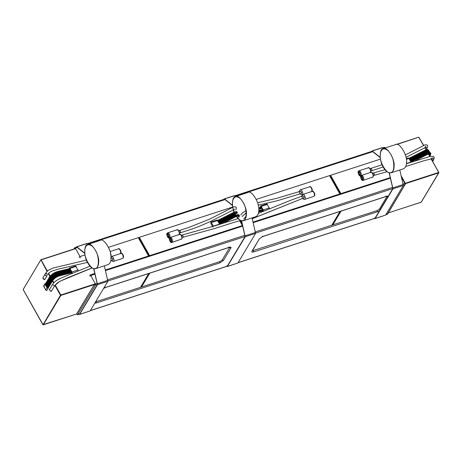 <?xml version="1.0" encoding="UTF-8"?>
<svg xmlns="http://www.w3.org/2000/svg" width="462" height="462" viewBox="0 0 462 462"><rect width="100%" height="100%" fill="white"/><g stroke="black" fill="none" stroke-linecap="round" stroke-linejoin="round"><path stroke-width="0.69" d="M168.572 236.527L168.382 236.688C167.377 236.134 167.123 235.349 167.614 234.326C168.411 234.598 168.728 235.331 168.572 236.527M241.776 222.141L240.367 221.39L240.252 220.697L240.367 221.39M182.109 235.043L181.381 235.279L182.109 235.043C182.906 235.314 183.223 236.047 183.067 237.243L215.327 228.297L232.577 222.8C237.976 221.107 240.783 220.403 240.985 220.686L240.771 220.547M219.791 224.33L217.105 220.079L210.886 222.101L213.531 226.241M212.89 227.021L210.891 223.452L210.886 222.101M171.142 241.106L170.952 241.274C169.952 240.719 169.698 239.928 170.189 238.912C170.986 239.183 171.304 239.917 171.142 241.106M241.418 223.498L241.909 222.678L241.401 223.464M42.874 324.63L43.278 324.803L60.851 295.426L60.453 295.258L43.041 324.705L23.152 289.483L40.847 259.771L47.02 271.327M54.891 285.349L60.453 295.258L60.805 295.016L55.163 284.967M47.338 271.021L41.083 259.875L40.731 260.112M41.083 259.875L75.624 248.666M94.288 284.58L60.851 295.426L60.805 295.016L95.132 283.882M110.793 260.782L112.382 260.273C112.872 259.251 112.618 258.46 111.613 257.912M49.596 289.356C48.643 289.281 51.19 292.521 51.507 290.996C50.404 291.251 49.769 290.708 49.59 289.362L52.581 284.361L54.366 285.955L54.741 285.591M43.018 277.645C42.169 277.714 44.421 280.688 44.929 279.279C43.832 279.539 43.191 278.99 43.018 277.645L46.009 272.644C46.061 274.197 46.772 274.624 48.14 273.914L47.626 274.307L46.027 273.596L46.009 272.644L48.227 270.299L52.911 268.064L86.434 260.1M46.818 290.552L46.044 290.425L43.867 286.192L44.242 285.966M46.044 290.425L43.595 286.059L44.97 283.708L46.991 287.878L47.996 288.305L48.371 287.734M45.663 283.449L44.97 283.708M69.167 268.717L69.375 268L69.941 268.422L71.945 271.985L72.089 273.215L71.414 272.978M78.396 270.882L75.595 265.985L69.375 268M44.929 279.285L47.205 275.479C45.807 276.189 45.097 275.762 45.074 274.209L46.009 272.644M302.067 198.741L303.649 198.227C304.146 197.205 303.886 196.419 302.887 195.865L291.909 199.792L258.373 213.352M258.119 205.197L277.148 200.768L299.711 193.982C299.815 192.498 299.434 191.822 298.567 191.949M260.435 206.676L260.643 205.96L261.215 206.375L263.213 209.939L263.363 211.174L262.687 210.932M269.664 208.841L266.869 203.938L260.643 205.96M301.08 193.642C301.571 192.619 301.316 191.834 300.312 191.28L276.911 198.267L257.617 202.766M430.988 158.732L438.848 172.517L421.153 202.229L388.328 212.878M438.848 172.517L438.733 172.852L438.848 172.517M423.614 145.363L418.722 137.197L423.51 145.409M396.396 144.439L418.722 137.197L396.893 144.456M359.84 174.48L359.655 174.642C358.651 174.087 358.397 173.302 358.887 172.28C359.684 172.551 360.002 173.285 359.84 174.48M432.692 161.452L433.754 159.673L433.241 160.06L431.641 159.35L431.525 158.651L431.641 159.35M433.737 158.72L432.715 157.981M373.192 173.158C374.058 173.031 374.439 173.712 374.336 175.196L373.417 175.595L374.336 175.196C374.497 174.007 374.18 173.273 373.383 172.996L372.655 173.233L373.383 172.996M411.065 162.283L408.945 158.454L408.379 158.039L406.277 158.72M362.416 179.065L362.225 179.227C361.22 178.673 360.966 177.887 361.457 176.865C362.254 177.137 362.572 177.87 362.416 179.065M406.439 163.71L430.544 156.289L433.547 156.537L434.297 157.767L432.669 161.417M331.208 176.363L330.318 176.651L340.003 193.901M139.934 238.404L138.9 238.744M94.335 284.505L76.571 314.027M95.565 301.871L219.762 261.636L222.234 259.956L229.77 247.286M252.391 250.814L377.084 210.603L379.55 208.922L387.092 196.252M232.455 205.249L224.555 198.931L234.921 195.57L234.448 195.697L234.921 195.57L235.932 196.379M252.079 217.897L255.596 233.402L237.878 263.005L227.321 266.534L245.23 236.763L241.603 220.813M224.665 199.289L224.22 199.324L224.665 199.289L232.484 205.544M241.412 220.767L245.085 236.509L227.223 266.239L90.315 310.649M226.565 265.979L227.512 266.372L237.878 263.005M224.082 199.058L224.555 198.931L223.908 199.347M235.441 196.541L247.88 192.504C251.334 189.426 259.985 203.153 258.795 210.447C258.76 213.606 257.738 215.69 255.734 216.713L243.295 220.749C245.299 219.727 246.321 217.637 246.356 214.483C247.54 207.19 238.894 193.463 235.441 196.541C231.295 196.662 231.664 209.529 235.533 215.049C237.745 219.115 240.332 221.009 243.295 220.749M243.104 202.396C246.875 207.785 247.239 220.334 243.197 220.455C239.824 223.458 231.387 210.066 232.542 202.945C232.582 199.867 233.576 197.828 235.533 196.835C238.421 196.575 240.945 198.429 243.104 202.396M84.725 253.17L76.825 246.852L87.191 243.491L86.717 243.618L87.191 243.491L88.202 244.3M104.348 265.817L107.865 281.318L90.148 310.926L79.591 314.455L97.499 284.684L93.873 268.734M76.935 247.21L76.49 247.245L76.935 247.21L84.754 253.465M93.682 268.688L97.355 284.43L79.637 314.039L77.628 314.761L95.49 285.031L95.339 283.801L90.621 275.398L89.917 275.104M78.835 313.9L79.782 314.293L90.148 310.926M76.351 246.979L76.825 246.852L76.178 247.268M87.711 244.462C83.564 244.583 83.934 257.45 87.803 262.97C90.015 267.03 92.602 268.93 95.565 268.67C97.569 267.648 98.591 265.558 98.625 262.404C99.809 255.111 91.164 241.378 87.711 244.462L100.15 240.425C103.604 237.347 112.254 251.074 111.065 258.368C111.03 261.527 110.008 263.611 108.004 264.634L95.559 268.67M95.374 250.317C99.145 255.705 99.509 268.255 95.467 268.376C92.094 271.379 83.657 257.987 84.812 250.866C84.852 247.788 85.845 245.749 87.803 244.756C90.691 244.496 93.214 246.35 95.374 250.317M380.186 157.328L372.285 151.016L382.651 147.649L382.178 147.776L382.651 147.649L383.662 148.458M399.809 169.976L403.326 185.481L385.608 215.09L375.052 218.613L392.96 188.843L389.333 172.892M372.395 151.369L371.95 151.403L372.395 151.369L380.214 157.623M389.143 172.846L392.816 188.588L374.953 218.318L238.046 262.728M374.295 218.058L375.242 218.451L385.608 215.09M371.812 151.138L372.285 151.016L371.639 151.432M383.171 148.62L395.611 144.583C399.064 141.505 407.715 155.232 406.525 162.526C406.491 165.685 405.469 167.77 403.465 168.792L391.025 172.828C393.029 171.806 394.051 169.716 394.086 166.563C395.27 159.269 386.625 145.542 383.171 148.62C379.025 148.741 379.394 161.608 383.264 167.129C385.475 171.194 388.063 173.094 391.025 172.828M390.835 154.475C394.606 159.864 394.97 172.413 390.927 172.534C387.554 175.537 379.117 162.145 380.278 155.024C380.313 151.946 381.306 149.907 383.264 148.914C386.151 148.654 388.675 150.508 390.835 154.475M239.72 220.778L242.689 226.068M242.51 225.525L239.83 220.761M149.902 256.167L139.328 237.324M139.524 238.536L149.203 255.792M141.493 287.023L149.786 273.163M149.162 273.365L140.864 287.225M167.071 233.853C168.48 232.022 170.235 238.848 167.937 237.208C167.019 236.122 166.73 235.008 167.071 233.853M167.302 233.177L167.1 233.812M169.329 237.843C170.9 237.237 169.306 232.444 167.706 232.831L167.059 233.368C166.106 233.281 167.625 239.079 169.329 237.843L169.849 237.676M176.634 230.151C177.593 228.32 180.151 232.883 179.06 234.471L178.973 234.598M179.348 230.619C180.215 230.492 180.596 231.173 180.492 232.657L179.574 233.056M211.452 222.517L217.671 220.501M219.675 224.064L213.456 226.08M217.648 220.455L234.159 212.156L217.637 220.438M235.32 214.663L219.011 222.88L235.331 214.68M169.646 238.438C171.05 236.608 172.811 243.428 170.507 241.793C169.589 240.708 169.3 239.587 169.646 238.438M171.904 242.429C173.475 241.822 171.876 237.029 170.276 237.416L169.629 237.953C168.676 237.866 170.195 243.665 171.904 242.429L181.63 239.056C182.721 237.468 180.163 232.906 179.21 234.736M181.924 235.204C182.785 235.077 183.166 235.759 183.067 237.243L182.877 237.404M53.869 282.657L52.685 280.55M50.173 276.068L48.602 273.273M48.319 273.637L49.89 276.443M47.563 287.82L52.079 280.342M52.425 280.96L53.569 282.992M138.288 237.659L148.868 256.502M76.709 313.958L43.278 324.803M148.752 273.498L140.454 287.364M148.689 255.96L139.004 238.71M74.353 248.903L40.956 259.736M123.059 258.056L123.308 257.865C124.428 255.33 121.344 252.287 121.032 253.39C122.725 253.973 123.4 255.526 123.059 258.056M111.556 260.539L112.503 261.382L113.727 261.082C114.819 259.494 112.26 254.932 111.302 256.762M111.076 257.432L112.988 259.038L111.937 260.793L111.66 260.504M54.366 285.955L59.483 281.508L68.001 277.622L92.019 267.914M43.803 278.95C42.123 276.917 44.052 280.353 43.803 278.95M44.987 284.315L43.867 286.192M46.991 287.878L45.865 289.755M78.165 269.97L71.945 271.985M69.941 268.422L76.161 266.401M50.023 277.379L49.486 277.067L44.993 284.569M45.53 284.887L50.017 277.391C51.854 274.671 54.718 272.84 58.599 271.91L69.802 269.144L69.566 268.595L58.882 271.182C54.614 272.17 51.478 274.133 49.486 277.067M51.652 279.724L51.115 279.418L46.622 286.914M47.159 287.237L51.646 279.735C53.292 277.154 56.058 275.364 59.944 274.37L71.177 271.587L70.94 271.038L60.227 273.643C56.191 274.555 53.153 276.478 51.115 279.418M51.519 280.001C52.835 277.835 55.18 276.34 55.278 276.368L60.591 274.249L71.281 271.65L71.471 272.239C64.72 274.457 56.035 274.261 52.05 280.318L51.519 280.001L47.032 287.503M71.518 272.199C64.992 274.33 55.469 274.428 51.952 280.405M47.973 288.409L52.46 280.908L52.021 280.503L47.436 288.086M52.46 280.908C54.331 278.188 57.109 276.403 60.788 275.548L71.864 272.811L71.622 272.262L60.978 274.85L55.677 276.963C55.55 276.946 53.222 278.447 51.923 280.59M51.242 279.135L50.705 278.829L46.217 286.33M46.749 286.648L51.236 279.146C53.482 275.133 60.43 273.285 63.635 272.759L70.784 271.015L70.594 270.426C64.287 272.626 55.544 272.118 50.705 278.829M50.837 278.551L50.3 278.24L45.807 285.741M70.432 270.409L70.253 269.814L59.454 272.441C55.336 273.394 52.287 275.329 50.3 278.24M50.427 277.962L49.89 277.656L45.403 285.158M70.091 269.796L69.906 269.202L59.275 271.783C55.001 272.771 51.877 274.728 49.89 277.656M110.135 251.507L118.463 248.804C120.149 249.388 120.825 250.941 120.484 253.471L120.397 253.598M111.042 256.653L110.401 252.506M329.562 175.612L340.136 194.462M340.02 211.452L331.728 225.317M339.957 193.919L330.278 176.663M314.333 196.009L314.576 195.819C315.696 193.283 312.612 190.246 312.306 191.343C313.993 191.926 314.668 193.48 314.333 196.009M302.824 198.493L303.777 199.336L305.001 199.041C306.092 197.447 303.534 192.891 302.575 194.716M302.165 196.102L302.344 195.391L304.256 196.997L303.205 198.747L302.928 198.464M252.264 218.659L302.287 198.568C302.385 197.083 302.004 196.402 301.143 196.529M252.281 218.722L302.287 198.568M269.433 207.923L263.213 209.939M261.215 206.375L267.434 204.36M261.018 207.143L260.839 206.549M258.795 210.545L262.399 209.586L262.208 208.991M262.734 210.198L262.555 209.604M258.668 211.948L263.086 210.805L262.895 210.216M262.052 208.974L261.867 208.379L258.795 209.217M261.706 208.362L261.521 207.773M258.76 208.483L261.417 207.709L261.18 207.161L258.703 207.854M299.486 191.551L299.757 190.321L300.404 189.79L309.731 186.763C311.423 187.341 312.098 188.894 311.758 191.43L311.671 191.551M300.254 193.913L301.207 194.75L302.425 194.456C303.517 192.862 300.958 188.305 300 190.13M299.59 191.516L299.769 190.812L301.686 192.411L300.635 194.167L300.358 193.878M424.734 147.58L426.01 149.861M428.366 154.054L429.712 156.456M438.796 172.418L431.104 158.714M429.827 156.433L428.465 154.013M426.114 149.821L424.832 147.54M341.175 194.121L330.601 175.277M438.681 172.442L405.318 183.264M330.798 176.496L340.477 193.751M332.767 224.982L341.06 211.117M340.436 211.319L332.138 225.185M405.492 183.633L438.733 172.852M358.345 171.812C359.748 169.981 361.509 176.802 359.211 175.167C358.293 174.082 358.004 172.961 358.345 171.812M360.603 175.797C362.173 175.196 360.574 170.397 358.974 170.79L358.327 171.321C357.38 171.24 358.899 177.033 360.603 175.797L361.122 175.629M367.908 168.104C368.861 166.28 371.419 170.836 370.333 172.43L370.247 172.551M424.994 147.47L427.183 147.956L427.789 146.356L427.24 145.004L425.225 144.762L405.365 154.909M370.622 168.578C371.483 168.451 371.864 169.127 371.766 170.611L370.847 171.009M406.358 159.292L408.945 158.454M410.943 162.018L406.462 163.473M429.729 156.168L430.284 155.244L429.845 154.839L429.377 155.544M428.557 152.986L428.216 152.495M429.215 151.334L428.724 150.71L428.037 150.687L425.462 151.6L409.592 159.615L426.732 151.086L428.742 151.247M428.147 152.396L427.812 151.906M427.743 151.807L427.402 151.322M428.961 153.569L428.626 153.078M428.996 154.862L429.469 154.071L429.031 153.667M429.36 155.515L429.874 154.655L429.441 154.256L429.007 154.891M360.914 176.392C362.323 174.567 364.079 181.387 361.781 179.747C360.862 178.661 360.574 177.547 360.914 176.392M361.151 175.716L360.943 176.351M363.172 180.382C364.749 179.782 363.149 174.983 361.55 175.375L360.903 175.907C359.95 175.826 361.469 181.618 363.172 180.382L372.903 177.01C373.995 175.421 371.436 170.859 370.478 172.69M89.634 276.068L95.005 273.978M97.355 284.43L95.49 285.031L94.352 284.477L97.268 283.177M94.364 284.557L76.646 314.166L77.772 314.639L79.637 314.039M76.646 314.166L77.062 314.345M74.226 248.92L74.625 247.851L73.695 249.093M74.295 248.799L75.329 248.146L74.763 247.73L76.628 247.124M79.06 257.224L80.047 256.549L75.329 248.146L77.304 247.505M80.197 257.784L80.047 256.549L84.968 254.955M105.515 270.565L242.735 226.057M253.245 222.644L390.465 178.136M401.709 177.697L404.903 183.385L403.239 183.922M392.729 187.335L255.509 231.843M244.999 235.256L107.779 279.764M107.964 280.988L245.085 236.509M255.694 233.067L392.816 188.588M403.43 185.147L405.047 184.621L387.329 214.229L385.834 214.715M404.903 183.385L405.365 183.587L404.903 183.385L405.047 184.621L405.376 183.668M375.098 218.197L238.103 262.635M227.368 266.118L90.373 310.556M388.236 196.246L386.532 196.292L262.907 236.394L259.378 238.796L251.946 251.218C251.547 252.108 252.102 252.344 253.603 251.94L377.229 211.839L379.677 210.539M94.808 303.136L96.287 302.968L219.912 262.866L223.441 260.464L230.873 248.042C231.271 247.153 230.717 246.916 229.216 247.32L105.59 287.422L103.65 288.363M387.329 214.229L387.676 213.958L386.619 213.929M87.913 244.069L225.034 199.584M235.643 196.148L372.765 151.663M383.373 148.227L384.892 147.73L385.048 148.007M384.892 147.73L384.326 147.314L382.836 147.8M380.428 159.113L256.26 199.393M232.698 207.034L108.53 247.309M387.676 213.958L405.047 184.621M96.287 302.968L96.136 301.738M104.88 287.127L105.446 287.543L229.071 247.441L228.505 247.026M229.666 247.534L230.873 248.042M222.234 259.956L223.441 260.464M219.762 261.636L219.912 262.866M385.828 195.998L386.394 196.414L387.318 196.252L387.064 196.027M386.983 196.5L388.19 197.014M379.55 208.922L380.757 209.436M377.084 210.603L377.229 211.839M253.459 250.704L253.603 251.94M252.217 250.675L251.946 251.218M252.316 250.93L259.378 238.796M262.197 236.099L262.768 236.515L386.394 196.414M255.642 232.374L245.276 235.741M255.596 233.402L245.23 236.763M107.912 280.295L97.54 283.662M107.865 281.318L97.499 284.684M403.372 184.453L393.006 187.82M403.326 185.481L392.96 188.843M239.876 220.749L242.55 225.514M178.661 234.817L179.308 234.28C180.428 231.745 177.344 228.702 177.033 229.805L167.706 232.831M234.852 209.159L210.689 221.373L200.618 225.785C194.571 228.211 189.94 229.741 180.301 232.819M235.909 210.002L236.405 207.64L235.297 206.722L233.76 206.861M233.599 206.912L209.748 219.075L188.883 227.431L179.574 230.451M179.539 230.457L178.806 230.694M240.015 220.998L240.194 220.703L240.015 220.998M219.693 224.105L236.018 215.875M237.012 215.465L238.456 215.055L239.385 215.286L239.01 217.29M223.296 223.215L236.359 216.407M237.352 215.997L238.923 215.702L238.479 216.973M218.324 221.656L234.84 213.357M218.63 222.205L235.828 213.629M235.972 213.577L237.098 213.328M217.977 221.044L234.413 212.78M235.429 212.387L237.046 212.173L237.537 212.791M218.289 221.593L234.667 213.346M235.678 212.959L236.694 212.745M235.17 211.758L236.642 211.59L237.133 212.208M217.943 220.98L234.384 212.711M218.665 222.268L235.002 214.045M218.971 222.817L235.429 214.535M219.317 223.429L235.62 215.211M219.352 223.493L235.66 215.275M236.654 214.865L238.687 214.518L239.166 215.13M238.819 216.32L238.6 216.701M219.658 224.041L235.978 215.812M236.977 215.407L238.311 215.078M238.432 215.69L238.069 216.383M181.231 239.403L181.878 238.866C182.998 236.33 179.914 233.287 179.608 234.39L170.276 237.416M182.143 235.031L215.211 225.739L238.092 218.584M76.692 313.987L42.862 324.699L23.14 289.553L40.893 259.731L74.342 248.885M140.54 287.335L148.833 273.469M139.045 238.692L148.729 255.948M113.329 261.428L122.661 258.402M110.788 258.177L111.053 256.953L111.7 256.416L121.032 253.39M51.501 290.996L54.712 285.632L57.323 282.929L60.464 281.04L92.1 267.966M52.581 284.355L54.175 282.34L56.399 280.544L60.551 278.228L90.021 266.135M46.806 290.569L48.302 288.069M73.545 272.823L71.951 273.337M46.344 286.059L50.832 278.563C52.264 276.166 55.053 274.364 59.211 273.158L70.443 270.403M45.934 285.476L50.422 277.974C52.275 275.26 55.111 273.44 58.94 272.522L70.103 269.796M118.463 248.804C118.769 247.701 121.853 250.745 120.732 253.28L120.085 253.817M87.485 262.393L58.824 269.005L52.449 270.876L49.769 272.245L48.14 273.914M331.808 225.289L340.107 211.429M304.602 199.382L313.929 196.356M302.061 196.131L302.327 194.906L302.974 194.375L312.306 191.343M264.818 210.776L263.219 211.296M245.94 210.632L242.411 212.965L240.754 215.026M262.745 210.193L258.749 211.244M246.2 216.164L243.728 218.861M261.717 208.362L258.795 209.165M246.333 212.711L242.1 216.516M309.731 186.763C310.042 185.66 313.126 188.698 312.006 191.239L311.359 191.77M302.027 194.797L302.546 194.629M298.758 191.788L300.312 191.28M388.305 212.907L421.28 202.131L438.854 172.759L431.15 158.709M396.298 144.45L418.774 137.156L423.654 145.345M424.873 147.522L426.155 149.809M428.505 153.996L429.868 156.422M369.929 172.771L370.576 172.239C371.696 169.698 368.618 166.661 368.306 167.764L358.974 170.79M425.317 146.142L426.126 147.112L406.023 157.351M383.177 166.978L371.575 170.778M382.091 164.732L370.842 168.405M426.114 149.734L427.183 147.956M370.807 168.411L370.079 168.647M431.289 158.957L431.468 158.662L431.289 158.957M410.568 162.191L427.183 153.881C429.926 152.893 431.086 152.679 430.659 153.245C431.023 153.176 430.896 153.846 430.284 155.244M414.57 161.169L427.165 154.574L430.197 153.655L429.747 154.926M409.904 160.164L425.612 152.212L428.366 151.282M409.251 159.003L425.069 151.01L427.633 150.104L428.32 150.127L428.811 150.745M409.557 159.552L425.213 151.628L427.962 150.699M408.905 158.391L424.676 150.421L427.234 149.515L427.916 149.544L428.401 150.162M409.216 158.94L424.832 151.034L427.564 150.115M428.626 154.21L428.823 153.886M409.938 160.222L425.698 152.258L428.413 151.276L429.198 151.322L429.625 151.917M410.244 160.77L426.172 152.726L428.776 151.865M428.644 154.239L428.863 153.869M410.279 160.834L426.38 152.714L428.915 151.848L429.568 151.894L430.03 152.5M429.683 153.69L429.469 154.071M410.591 161.382L426.368 153.401L429.181 152.448M410.626 161.446L426.599 153.378L429.279 152.437L429.955 152.472L430.44 153.084M430.093 154.273L429.874 154.66M410.932 161.995L426.807 153.967L429.579 153.032M429.7 153.644L429.342 154.337M372.505 177.356L373.152 176.819C374.272 174.284 371.188 171.24 370.876 172.343L361.55 175.375M373.412 172.99L384.956 169.675M374.145 175.364L386.971 171.702M405.711 166.516L423.85 160.759L432.253 158.639L431.831 157.958M77.628 314.761L76.421 314.073M74.278 248.117L74.763 247.73M90.055 274.982L94.872 273.417M105.376 270.01L242.602 225.496M253.107 222.089L390.332 177.575M385.776 214.807L387.191 214.351M87.376 243.636L224.359 199.203M235.106 195.721L372.089 151.282M384.326 147.314L385.464 147.875M405.393 184.35L405.399 183.397L401.328 176.143M103.58 288.479L105.446 287.543M229.071 247.441L230.001 247.286L229.747 247.055M259.754 238.507L262.768 236.515M224.272 198.897L234.638 195.536M76.542 246.818L86.908 243.457M372.002 150.976L382.369 147.615"/></g></svg>
